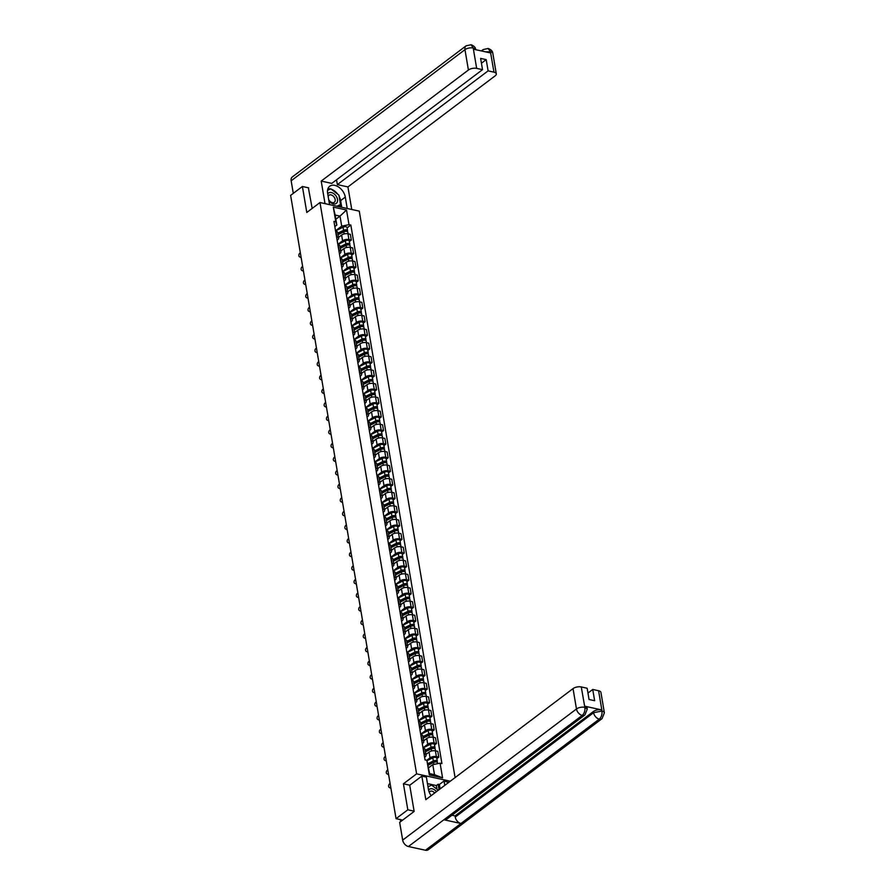 <?xml version="1.0" encoding="UTF-8"?>
<svg xmlns="http://www.w3.org/2000/svg" width="895" height="895" viewBox="0 0 895 895"><rect width="100%" height="100%" fill="white"/><g stroke="black" fill="none" stroke-linecap="round" stroke-linejoin="round"><path stroke-width="1.34" d="M455.085 777.587L359.275 211.13L319.974 202.538L416.6 773.851L403.421 783.796L407.818 809.796L396.049 818.668L290.629 195.367L302.398 186.496L306.795 212.484L319.974 202.538M308.685 187.872L302.398 186.496M407.818 809.796L414.105 811.161M402.649 820.111L396.049 818.668M426.825 760.291L430.036 757.864A4.576 2.092 -9.6 0 1 436.38 756.599L438.774 757.125L437.8 751.364L435.406 750.849A4.576 2.092 170.4 0 0 429.063 752.102L425.93 754.474M426.065 755.246L425.091 749.484A4.576 2.092 170.4 0 0 423.301 748.198L424.275 753.959A4.576 2.092 -9.6 0 1 426.065 755.246A4.576 2.092 -9.6 0 1 425.17 756.801L424.588 757.237M436.838 758.58L438.774 757.125M422.988 747.84L427.743 744.26A4.576 2.092 -9.6 0 1 434.075 742.995L436.469 743.521L435.496 737.76L433.102 737.234A4.576 2.092 170.4 0 0 426.77 738.498L423.626 740.87M421.713 740.299L421.97 740.355A4.576 2.092 -9.6 0 1 423.76 741.642A4.576 2.092 -9.6 0 1 422.865 743.197L422.283 743.633M434.534 744.976L436.469 743.521M423.76 741.642L422.787 735.88A4.576 2.092 170.4 0 0 420.997 734.594L420.739 734.538M420.695 734.236L425.438 730.656A4.576 2.092 -9.6 0 1 431.77 729.391L434.176 729.917L433.202 724.156L430.797 723.63A4.576 2.092 170.4 0 0 424.465 724.894L421.332 727.255M419.419 726.684L419.665 726.74A4.576 2.092 -9.6 0 1 421.455 728.038A4.576 2.092 -9.6 0 1 420.56 729.582L419.979 730.029M432.24 731.372L434.176 729.917M421.455 728.038L420.482 722.276A4.576 2.092 170.4 0 0 418.692 720.99L418.446 720.934M418.39 720.62L423.134 717.04A4.576 2.092 -9.6 0 1 429.477 715.776L431.871 716.302L430.898 710.552L428.504 710.026A4.576 2.092 170.4 0 0 422.16 711.29L419.028 713.651M417.115 713.08L417.361 713.136A4.576 2.092 -9.6 0 1 419.162 714.423A4.576 2.092 -9.6 0 1 418.267 715.978L417.674 716.414M429.936 717.768L431.871 716.302M419.162 714.423L418.189 708.672A4.576 2.092 170.4 0 0 416.388 707.386L416.141 707.33M416.085 707.016L420.84 703.436A4.576 2.092 -9.6 0 1 427.172 702.172L429.566 702.698L428.593 696.937L426.199 696.422A4.576 2.092 170.4 0 0 419.867 697.675L416.723 700.047M414.81 699.476L415.067 699.532A4.576 2.092 -9.6 0 1 416.857 700.819A4.576 2.092 -9.6 0 1 415.962 702.374L415.381 702.81M427.631 704.152L429.566 702.698M416.857 700.819L415.884 695.057A4.576 2.092 170.4 0 0 414.094 693.77L413.837 693.715M413.792 693.412L418.536 689.832A4.576 2.092 -9.6 0 1 424.868 688.568L427.262 689.094L426.288 683.332L423.894 682.807A4.576 2.092 170.4 0 0 417.562 684.071L414.419 686.443M412.517 685.872L412.763 685.928A4.576 2.092 -9.6 0 1 414.553 687.215A4.576 2.092 -9.6 0 1 413.658 688.77L413.076 689.206M425.338 690.548L427.262 689.094M414.553 687.215L413.579 681.453A4.576 2.092 170.4 0 0 411.789 680.166L411.532 680.11M411.487 679.808L416.231 676.228A4.576 2.092 -9.6 0 1 422.563 674.964L424.968 675.49L423.995 669.728L421.59 669.203A4.576 2.092 170.4 0 0 415.258 670.467L412.125 672.827M410.212 672.257L410.458 672.313A4.576 2.092 -9.6 0 1 412.248 673.611A4.576 2.092 -9.6 0 1 411.353 675.154L410.771 675.602M423.033 676.944L424.968 675.49M412.248 673.611L411.275 667.849A4.576 2.092 170.4 0 0 409.485 666.562L409.239 666.506M409.183 666.193L413.926 662.613A4.576 2.092 -9.6 0 1 420.27 661.36L422.664 661.875L421.69 656.125L419.296 655.599A4.576 2.092 170.4 0 0 412.953 656.863L409.82 659.223M407.907 658.653L408.165 658.709A4.576 2.092 -9.6 0 1 409.955 659.995A4.576 2.092 -9.6 0 1 409.06 661.55L408.478 661.987M420.728 663.34L422.664 661.875M409.955 659.995L408.981 654.245A4.576 2.092 170.4 0 0 407.191 652.958L406.934 652.902M406.878 652.589L411.633 649.009A4.576 2.092 -9.6 0 1 417.965 647.745L420.359 648.271L419.386 642.52L416.992 641.995A4.576 2.092 170.4 0 0 410.66 643.248L407.516 645.619M405.603 645.049L405.86 645.105A4.576 2.092 -9.6 0 1 407.65 646.391A4.576 2.092 -9.6 0 1 406.755 647.946L406.173 648.383M418.435 649.725L420.359 648.271M407.65 646.391L406.677 640.63A4.576 2.092 170.4 0 0 404.887 639.343L404.629 639.287M404.585 638.985L409.328 635.405A4.576 2.092 -9.6 0 1 415.66 634.141L418.066 634.667L417.092 628.905L414.687 628.379A4.576 2.092 170.4 0 0 408.355 629.644L405.222 632.015M403.309 631.445L403.555 631.501A4.576 2.092 -9.6 0 1 405.345 632.787A4.576 2.092 -9.6 0 1 404.45 634.342L403.869 634.779M416.13 636.121L418.066 634.667M405.345 632.787L404.372 627.026A4.576 2.092 170.4 0 0 402.582 625.739L402.336 625.683M402.28 625.381L407.024 621.801A4.576 2.092 -9.6 0 1 413.367 620.537L415.761 621.063L414.788 615.301L412.394 614.775A4.576 2.092 170.4 0 0 406.05 616.04L402.918 618.4M401.005 617.83L401.251 617.886A4.576 2.092 -9.6 0 1 403.052 619.183A4.576 2.092 -9.6 0 1 402.157 620.727L401.564 621.175M413.826 622.517L415.761 621.063M403.052 619.183L402.079 613.422A4.576 2.092 170.4 0 0 400.278 612.135L400.031 612.079M399.975 611.766L404.73 608.186A4.576 2.092 -9.6 0 1 411.062 606.933L413.456 607.448L412.483 601.697L410.089 601.171A4.576 2.092 170.4 0 0 403.757 602.436L400.613 604.796M398.7 604.226L398.957 604.282A4.576 2.092 -9.6 0 1 400.747 605.568A4.576 2.092 -9.6 0 1 399.852 607.123L399.271 607.571M411.521 608.913L413.456 607.448M400.747 605.568L399.774 599.818A4.576 2.092 170.4 0 0 397.984 598.531L397.727 598.475M397.682 598.162L402.426 594.582A4.576 2.092 -9.6 0 1 408.758 593.318L411.152 593.844L410.178 588.093L407.784 587.567A4.576 2.092 170.4 0 0 401.452 588.821L398.309 591.192M396.407 590.622L396.653 590.678A4.576 2.092 -9.6 0 1 398.443 591.964A4.576 2.092 -9.6 0 1 397.548 593.519L396.966 593.956M409.228 595.298L411.152 593.844M398.443 591.964L397.469 586.203A4.576 2.092 170.4 0 0 395.679 584.916L395.422 584.86M395.377 584.558L400.121 580.978A4.576 2.092 -9.6 0 1 406.453 579.714L408.858 580.24L407.885 574.478L405.48 573.952A4.576 2.092 170.4 0 0 399.148 575.216L396.015 577.588M394.102 577.018L394.348 577.074A4.576 2.092 -9.6 0 1 396.138 578.36A4.576 2.092 -9.6 0 1 395.243 579.915L394.661 580.352M406.923 581.694L408.858 580.24M396.138 578.36L395.165 572.599A4.576 2.092 170.4 0 0 393.375 571.312L393.129 571.256M393.073 570.954L397.816 567.374A4.576 2.092 -9.6 0 1 404.16 566.11L406.554 566.636L405.58 560.874L403.186 560.348A4.576 2.092 170.4 0 0 396.843 561.612L393.71 563.973M391.797 563.403L392.055 563.458A4.576 2.092 -9.6 0 1 393.845 564.756A4.576 2.092 -9.6 0 1 392.95 566.3L392.368 566.748M404.618 568.09L406.554 566.636M393.845 564.756L392.871 558.995A4.576 2.092 170.4 0 0 391.081 557.708L390.824 557.652M390.768 557.339L395.523 553.759A4.576 2.092 -9.6 0 1 401.855 552.506L404.249 553.02L403.276 547.27L400.882 546.744A4.576 2.092 170.4 0 0 394.55 548.008L391.406 550.369M389.493 549.798L389.75 549.854A4.576 2.092 -9.6 0 1 391.54 551.141A4.576 2.092 -9.6 0 1 390.645 552.696L390.063 553.144M402.325 554.486L404.249 553.02M391.54 551.141L390.567 545.391A4.576 2.092 170.4 0 0 388.777 544.104L388.519 544.048M388.475 543.735L393.218 540.155A4.576 2.092 -9.6 0 1 399.55 538.891L401.956 539.417L400.982 533.666L398.577 533.14A4.576 2.092 170.4 0 0 392.245 534.393L389.112 536.765M387.199 536.194L387.445 536.25A4.576 2.092 -9.6 0 1 389.236 537.537A4.576 2.092 -9.6 0 1 388.34 539.092L387.759 539.528M400.02 540.871L401.956 539.417M389.236 537.537L388.262 531.787A4.576 2.092 170.4 0 0 386.472 530.489L386.226 530.433M386.17 530.131L390.914 526.551A4.576 2.092 -9.6 0 1 397.257 525.287L399.651 525.812L398.678 520.051L396.284 519.525A4.576 2.092 170.4 0 0 389.94 520.789L386.808 523.161M384.895 522.591L385.141 522.646A4.576 2.092 -9.6 0 1 386.942 523.933A4.576 2.092 -9.6 0 1 386.047 525.488L385.454 525.924M397.716 527.267L399.651 525.812M386.942 523.933L385.969 518.171A4.576 2.092 170.4 0 0 384.168 516.885L383.921 516.829M383.865 516.527L388.62 512.947A4.576 2.092 -9.6 0 1 394.952 511.683L397.346 512.208L396.373 506.447L393.979 505.921A4.576 2.092 170.4 0 0 387.647 507.185L384.503 509.546M382.59 508.975L382.847 509.031A4.576 2.092 -9.6 0 1 384.637 510.329A4.576 2.092 -9.6 0 1 383.742 511.873L383.161 512.32M395.411 513.663L397.346 512.208M384.637 510.329L383.664 504.567A4.576 2.092 170.4 0 0 381.874 503.281L381.617 503.225M381.572 502.912L386.316 499.332A4.576 2.092 -9.6 0 1 392.648 498.079L395.042 498.593L394.068 492.843L391.674 492.317A4.576 2.092 170.4 0 0 385.342 493.581L382.199 495.942M380.297 495.371L380.543 495.427A4.576 2.092 -9.6 0 1 382.333 496.714A4.576 2.092 -9.6 0 1 381.438 498.269L380.856 498.716M393.118 500.059L395.042 498.593M382.333 496.714L381.359 490.963A4.576 2.092 170.4 0 0 379.569 489.677L379.323 489.621M379.267 489.308L384.011 485.728A4.576 2.092 -9.6 0 1 390.343 484.464L392.748 484.989L391.775 479.239L389.37 478.713A4.576 2.092 170.4 0 0 383.038 479.966L379.905 482.338M377.992 481.767L378.238 481.823A4.576 2.092 -9.6 0 1 380.028 483.11A4.576 2.092 -9.6 0 1 379.133 484.665L378.551 485.101M390.813 486.444L392.748 484.989M380.028 483.11L379.055 477.359A4.576 2.092 170.4 0 0 377.265 476.062L377.019 476.006M376.963 475.704L381.706 472.124A4.576 2.092 -9.6 0 1 388.05 470.859L390.444 471.385L389.47 465.624L387.076 465.098A4.576 2.092 170.4 0 0 380.733 466.362L377.6 468.734M375.687 468.163L375.945 468.219A4.576 2.092 -9.6 0 1 377.735 469.506A4.576 2.092 -9.6 0 1 376.84 471.061L376.258 471.497M388.508 472.84L390.444 471.385M377.735 469.506L376.761 463.744A4.576 2.092 170.4 0 0 374.971 462.458L374.714 462.402M374.658 462.1L379.413 458.52A4.576 2.092 -9.6 0 1 385.745 457.255L388.139 457.781L387.166 452.02L384.772 451.494A4.576 2.092 170.4 0 0 378.44 452.758L375.296 455.119M373.383 454.548L373.64 454.604A4.576 2.092 -9.6 0 1 375.43 455.902A4.576 2.092 -9.6 0 1 374.535 457.446L373.953 457.893M386.215 459.236L388.139 457.781M375.43 455.902L374.457 450.14A4.576 2.092 170.4 0 0 372.667 448.854L372.409 448.798M372.365 448.484L377.108 444.904A4.576 2.092 -9.6 0 1 383.44 443.651L385.846 444.166L384.872 438.416L382.467 437.89A4.576 2.092 170.4 0 0 376.135 439.154L373.002 441.515M371.089 440.944L371.335 441A4.576 2.092 -9.6 0 1 373.125 442.287A4.576 2.092 -9.6 0 1 372.231 443.842L371.649 444.289M383.91 445.632L385.846 444.166M373.125 442.287L372.152 436.536A4.576 2.092 170.4 0 0 370.362 435.25L370.116 435.194M370.06 434.88L374.804 431.3A4.576 2.092 -9.6 0 1 381.147 430.036L383.541 430.562L382.568 424.812L380.174 424.286A4.576 2.092 170.4 0 0 373.83 425.539L370.698 427.911M368.785 427.34L369.031 427.396A4.576 2.092 -9.6 0 1 370.832 428.683A4.576 2.092 -9.6 0 1 369.937 430.238L369.344 430.674M381.606 432.017L383.541 430.562M370.832 428.683L369.859 422.932A4.576 2.092 170.4 0 0 368.058 421.634L367.811 421.579M367.755 421.276L372.51 417.696A4.576 2.092 -9.6 0 1 378.842 416.432L381.236 416.958L380.263 411.197L377.869 410.671A4.576 2.092 170.4 0 0 371.537 411.935L368.393 414.307M366.48 413.736L366.737 413.792A4.576 2.092 -9.6 0 1 368.527 415.079A4.576 2.092 -9.6 0 1 367.632 416.634L367.051 417.07M379.301 418.412L381.236 416.958M368.527 415.079L367.554 409.317A4.576 2.092 170.4 0 0 365.764 408.031L365.507 407.975M365.462 407.672L370.206 404.092A4.576 2.092 -9.6 0 1 376.538 402.828L378.932 403.354L377.958 397.593L375.564 397.067A4.576 2.092 170.4 0 0 369.232 398.331L366.1 400.692M364.187 400.121L364.433 400.177A4.576 2.092 -9.6 0 1 366.223 401.475A4.576 2.092 -9.6 0 1 365.328 403.018L364.746 403.466M377.008 404.808L378.932 403.354M366.223 401.475L365.25 395.713A4.576 2.092 170.4 0 0 363.459 394.426L363.213 394.371M363.157 394.057L367.901 390.477A4.576 2.092 -9.6 0 1 374.233 389.224L376.638 389.739L375.665 383.989L373.26 383.463A4.576 2.092 170.4 0 0 366.928 384.727L363.795 387.087M361.882 386.517L362.128 386.573A4.576 2.092 -9.6 0 1 363.918 387.859A4.576 2.092 -9.6 0 1 363.023 389.414L362.441 389.862M374.703 391.204L376.638 389.739M363.918 387.859L362.945 382.109A4.576 2.092 170.4 0 0 361.155 380.822L360.909 380.767M360.853 380.453L365.596 376.873A4.576 2.092 -9.6 0 1 371.94 375.609L374.334 376.135L373.36 370.385L370.966 369.859A4.576 2.092 170.4 0 0 364.623 371.123L361.49 373.483M359.577 372.913L359.835 372.969A4.576 2.092 -9.6 0 1 361.625 374.255A4.576 2.092 -9.6 0 1 360.73 375.81L360.148 376.247M372.398 377.589L374.334 376.135M361.625 374.255L360.651 368.505A4.576 2.092 170.4 0 0 358.861 367.207L358.604 367.151M358.548 366.849L363.303 363.269A4.576 2.092 -9.6 0 1 369.635 362.005L372.029 362.531L371.056 356.769L368.662 356.244A4.576 2.092 170.4 0 0 362.33 357.508L359.186 359.88M357.273 359.309L357.53 359.365A4.576 2.092 -9.6 0 1 359.32 360.651A4.576 2.092 -9.6 0 1 358.425 362.206L357.843 362.643M370.105 363.985L372.029 362.531M359.32 360.651L358.347 354.89A4.576 2.092 170.4 0 0 356.557 353.603L356.299 353.547M356.255 353.245L360.998 349.665A4.576 2.092 -9.6 0 1 367.33 348.401L369.736 348.927L368.762 343.165L366.357 342.64A4.576 2.092 170.4 0 0 360.025 343.904L356.892 346.264M354.979 345.694L355.225 345.75A4.576 2.092 -9.6 0 1 357.015 347.047A4.576 2.092 -9.6 0 1 356.12 348.591L355.539 349.039M367.8 350.381L369.736 348.927M357.015 347.047L356.042 341.286A4.576 2.092 170.4 0 0 354.252 339.999L354.006 339.943M353.95 339.63L358.694 336.05A4.576 2.092 -9.6 0 1 365.037 334.797L367.431 335.312L366.458 329.561L364.064 329.036A4.576 2.092 170.4 0 0 357.72 330.3L354.588 332.66M352.675 332.09L352.921 332.146A4.576 2.092 -9.6 0 1 354.722 333.432A4.576 2.092 -9.6 0 1 353.827 334.987L353.234 335.435M365.496 336.777L367.431 335.312M354.722 333.432L353.749 327.682A4.576 2.092 170.4 0 0 351.948 326.395L351.701 326.339M351.645 326.026L356.4 322.446A4.576 2.092 -9.6 0 1 362.732 321.182L365.126 321.708L364.153 315.957L361.759 315.432A4.576 2.092 170.4 0 0 355.427 316.696L352.283 319.056M350.37 318.486L350.627 318.542A4.576 2.092 -9.6 0 1 352.417 319.828A4.576 2.092 -9.6 0 1 351.522 321.383L350.941 321.82M363.191 323.162L365.126 321.708M352.417 319.828L351.444 314.078A4.576 2.092 170.4 0 0 349.654 312.78L349.397 312.724M349.352 312.422L354.096 308.842A4.576 2.092 -9.6 0 1 360.428 307.578L362.822 308.104L361.848 302.342L359.454 301.816A4.576 2.092 170.4 0 0 353.122 303.081L349.99 305.452M348.077 304.882L348.323 304.938A4.576 2.092 -9.6 0 1 350.113 306.224A4.576 2.092 -9.6 0 1 349.218 307.779L348.636 308.216M360.898 309.558L362.822 308.104M350.113 306.224L349.139 300.463A4.576 2.092 170.4 0 0 347.349 299.176L347.103 299.12M347.047 298.818L351.791 295.238A4.576 2.092 -9.6 0 1 358.123 293.974L360.528 294.5L359.555 288.738L357.15 288.212A4.576 2.092 170.4 0 0 350.818 289.477L347.685 291.837M345.772 291.267L346.018 291.322A4.576 2.092 -9.6 0 1 347.808 292.62A4.576 2.092 -9.6 0 1 346.913 294.164L346.331 294.612M358.593 295.954L360.528 294.5M347.808 292.62L346.835 286.859A4.576 2.092 170.4 0 0 345.045 285.572L344.799 285.516M344.743 285.203L349.486 281.623A4.576 2.092 -9.6 0 1 355.83 280.37L358.224 280.885L357.25 275.134L354.856 274.608A4.576 2.092 170.4 0 0 348.513 275.873L345.38 278.233M343.467 277.663L343.725 277.719A4.576 2.092 -9.6 0 1 345.515 279.005A4.576 2.092 -9.6 0 1 344.62 280.56L344.038 281.008M356.288 282.35L358.224 280.885M345.515 279.005L344.541 273.255A4.576 2.092 170.4 0 0 342.751 271.968L342.494 271.912M342.438 271.599L347.193 268.019A4.576 2.092 -9.6 0 1 353.525 266.755L355.919 267.281L354.946 261.53L352.552 261.004A4.576 2.092 170.4 0 0 346.22 262.269L343.076 264.629M341.163 264.059L341.42 264.115A4.576 2.092 -9.6 0 1 343.21 265.401A4.576 2.092 -9.6 0 1 342.315 266.956L341.733 267.392M353.995 268.735L355.919 267.281M343.21 265.401L342.237 259.651A4.576 2.092 170.4 0 0 340.447 258.353L340.189 258.297M340.145 257.995L344.888 254.415A4.576 2.092 -9.6 0 1 351.22 253.151L353.626 253.677L352.652 247.915L350.247 247.389A4.576 2.092 170.4 0 0 343.915 248.653L340.782 251.025M338.869 250.455L339.115 250.51A4.576 2.092 -9.6 0 1 340.906 251.797A4.576 2.092 -9.6 0 1 340.01 253.352L339.429 253.788M351.69 255.131L353.626 253.677M340.906 251.797L339.932 246.035A4.576 2.092 170.4 0 0 338.142 244.749L337.896 244.693M337.84 244.391L342.584 240.811A4.576 2.092 -9.6 0 1 348.927 239.547L351.321 240.073L350.348 234.311L347.954 233.785A4.576 2.092 170.4 0 0 341.61 235.049L338.478 237.421M336.565 236.851L336.811 236.895A4.576 2.092 -9.6 0 1 338.612 238.193A4.576 2.092 -9.6 0 1 337.717 239.737L337.124 240.184M349.386 241.527L351.321 240.073M338.612 238.193L337.639 232.431A4.576 2.092 170.4 0 0 335.838 231.145L335.591 231.089M432.788 764.643L440.083 763.189L442.566 777.844L429.354 774.958L426.881 760.303L429.611 773.604L434.489 774.678L432.788 764.643L428.627 767.787M335.849 219.241L340.01 216.098L335.133 215.035L336.833 225.059L335.793 221.792L333.947 221.389L425.035 759.9L426.881 760.303M335.793 221.792L333.32 207.137L346.522 210.023L349.005 224.679L341.7 226.133L340.01 216.098L346.522 210.023M440.083 763.189L441.929 763.592L350.851 225.081L349.005 224.679M450.286 781.212L416.6 773.851M409.809 785.195L403.421 783.796M335.536 230.776L341.7 226.133M336.833 225.059L334.831 226.58M347.081 227.923L350.851 225.081M442.566 777.844L434.489 774.678M429.354 774.958L429.611 773.604M335.133 215.035L333.32 207.137M390.108 783.517A2.282 1.734 -62.7 0 0 390.791 787.533M390.88 788.081A2.282 1.734 117.3 0 1 390.175 787.924L389.437 787.544M428.179 765.147L433.583 762.462A2.484 1.141 -9.6 0 1 436.089 761.992A2.484 1.141 -9.6 0 1 437.543 762.764L437.7 763.67M428.045 764.364L434.12 761.354L435.798 761.981M427.933 763.67L433.337 760.985A2.484 1.141 -9.6 0 1 435.843 760.504A2.484 1.141 -9.6 0 1 437.297 761.276A2.484 1.141 -9.6 0 1 436.805 762.126L436.794 762.115M427.004 760.716L432.811 757.841A2.484 1.141 -9.6 0 1 435.306 757.371A2.484 1.141 -9.6 0 1 436.76 758.132L437.297 761.276M435.664 761.186L436.335 762.014M387.803 769.913A2.282 1.734 -62.7 0 0 388.486 773.918M388.575 774.466A2.282 1.734 117.3 0 1 387.882 774.32L387.132 773.929M385.51 756.309A2.282 1.734 -62.7 0 0 386.181 760.314M386.282 760.862A2.282 1.734 117.3 0 1 385.577 760.716L384.828 760.325M584.95 714.904A6.12 4.083 -127 0 1 582.22 715.396C584.334 713.46 585.207 710.82 584.838 707.486L587.277 709.053L584.95 714.904L446.616 819.272A6.12 4.083 -127 0 1 443.886 819.764L408.411 846.525A6.12 4.083 -127 0 1 402.672 840.103L399.662 822.348L414.15 811.429L409.72 785.262L421.847 776.11L426.367 777.106L428.459 789.491A11.188 7.473 53 0 0 431.144 795.655M421.847 776.11L425.83 799.671L573.035 688.613A5.963 2.73 -9.6 0 1 581.291 686.957L587.154 688.244L589.055 699.498L594.638 700.718L592.736 689.463L598.587 690.739A5.963 2.73 -9.6 0 1 600.925 692.417L604.371 712.789A5.963 2.73 170.4 0 0 602.033 711.111L598.587 690.739M436.973 789.222L436.346 785.553L438.125 784.221L439.378 784.49L444.054 780.966L448.652 782.443M444.054 780.966L444.793 785.351M436.346 785.553L427.463 783.617M604.371 712.789L602.055 718.64L428.246 849.769A6.12 4.083 -127 0 1 425.472 850.25L460.936 823.49A6.12 4.083 -127 0 1 455.242 817.079L593.575 712.711L593.374 711.536A5.963 2.73 -9.6 0 1 601.641 709.892L584.737 706.2A5.963 2.73 -9.6 0 1 587.075 707.878L587.277 709.053M408.411 846.525L425.472 850.25M402.672 840.103L576.469 708.974A6.12 4.083 -127 0 0 582.22 715.396L443.886 819.764L460.936 823.49L599.27 719.121C601.395 717.197 602.279 714.557 601.932 711.212L602.033 711.111M592.736 689.463L587.959 693.054M451.975 815.233L455.04 815.904L593.374 711.536M455.04 815.904L455.242 817.079M439.378 784.49L440.127 788.875M439.053 789.692L438.125 784.221M339.138 196.363A11.188 7.473 53 0 1 340.626 200.625L345.302 197.101A11.188 7.473 53 0 0 338.847 187.2A11.188 7.473 53 0 0 329.718 186.238A11.188 7.473 53 0 0 327.615 193.23L329.539 204.631M345.302 197.101L347.226 208.49M351.746 209.486L347.931 186.921L337.359 184.605L488.111 70.873L493.962 72.159L490.415 51.641L490.516 52.928L473.623 49.236L473.321 47.916M336.542 179.794L337.359 184.605M481.432 63.221L486.198 59.629L480.626 58.41L482.528 69.653L331.776 183.385L321.204 181.081L468.409 70.023L464.964 49.661L291.155 180.79L293.28 193.376M325.019 203.646L321.204 181.081M347.931 186.921L495.136 75.862A5.963 2.73 170.4 0 0 496.3 73.837A5.963 2.73 170.4 0 0 493.962 72.159M291.155 180.79A6.12 4.083 -127 0 1 292.307 176.964L466.105 45.835A6.12 4.083 -127 0 0 464.964 49.661A5.963 2.73 -9.6 0 1 473.22 48.017L476.666 68.378A5.963 2.73 170.4 0 0 468.409 70.023M482.528 69.653L476.666 68.378M486.198 59.629L488.111 70.873M308.383 187.805L312.165 208.434M337.807 194.271A11.188 7.473 53 0 0 331.273 189.203M330.49 188.968A11.188 7.473 53 0 0 327.917 188.711M340.626 200.625L341.756 207.304M330.266 189.069L327.548 190.199M340.503 207.025L340.134 204.854M329.573 189.404L330.143 188.968M485.661 51.865L490.326 51.742M482.159 51.093A6.12 4.083 -127 0 1 483.21 49.561L488.099 48.475L490.415 51.63M466.105 45.835L471.05 44.75L473.22 48.017M436.469 791.639A6.466 4.318 53 0 0 432.263 788.831A6.466 4.318 53 0 0 428.593 790.151M434.679 792.992A4.43 2.954 53 0 0 431.871 791.146A4.43 2.954 53 0 0 429.857 791.493A4.43 2.954 53 0 0 429.242 792.243M428 786.794L431.636 785.083L438.304 790.251M328.89 200.782A6.466 4.318 53 0 0 333.332 203.915A6.466 4.318 53 0 0 337.482 199.361A6.466 4.318 53 0 0 331.418 192.57A6.466 4.318 53 0 0 327.727 193.924M328.666 199.507A4.43 2.954 53 0 0 332.336 202.65A4.43 2.954 53 0 0 334.338 202.304A4.43 2.954 53 0 0 334.775 198.231A4.43 2.954 53 0 0 331.016 194.886A4.43 2.954 53 0 0 329.013 195.233A4.43 2.954 53 0 0 328.185 196.62M327.525 190.366L330.781 188.823L338.925 195.144L340.525 204.552L337.907 206.454M340.525 204.552L336.945 206.253M330.266 204.787L329.461 204.161M425.472 751.744L431.289 748.858A2.484 1.141 -9.6 0 1 433.784 748.388A2.484 1.141 -9.6 0 1 435.25 749.149L435.541 750.871M425.338 750.961L431.815 747.75L433.504 748.377M425.214 750.256L431.032 747.381A2.484 1.141 -9.6 0 1 433.538 746.9A2.484 1.141 -9.6 0 1 434.992 747.672A2.484 1.141 -9.6 0 1 434.511 748.511L434.489 748.511M423.011 747.951L430.506 744.237A2.484 1.141 -9.6 0 1 433.012 743.756A2.484 1.141 -9.6 0 1 434.467 744.528L434.992 747.672M433.37 747.582L434.03 748.41M423.167 738.14L428.985 735.254A2.484 1.141 -9.6 0 1 431.491 734.773A2.484 1.141 -9.6 0 1 432.945 735.545L433.236 737.267M423.033 737.346L429.522 734.135L431.2 734.761M422.921 736.652L428.739 733.766A2.484 1.141 -9.6 0 1 431.233 733.296A2.484 1.141 -9.6 0 1 432.688 734.068A2.484 1.141 -9.6 0 1 432.207 734.907L432.195 734.907M420.706 734.347L428.202 730.633A2.484 1.141 -9.6 0 1 430.708 730.152A2.484 1.141 -9.6 0 1 432.162 730.924L432.688 734.068M431.066 733.978L431.726 734.806M383.205 742.693A2.282 1.734 -62.7 0 0 383.888 746.71M383.977 747.258A2.282 1.734 117.3 0 1 383.273 747.101L382.523 746.721M380.901 729.089A2.282 1.734 -62.7 0 0 381.583 733.106M381.673 733.654A2.282 1.734 117.3 0 1 380.968 733.497L380.23 733.117M378.596 715.485A2.282 1.734 -62.7 0 0 379.279 719.49M379.368 720.039A2.282 1.734 117.3 0 1 378.674 719.893L377.925 719.502M420.863 724.525L426.68 721.65A2.484 1.141 -9.6 0 1 429.186 721.169A2.484 1.141 -9.6 0 1 430.64 721.941L430.931 723.663M420.728 723.742L427.217 720.531L428.895 721.157M420.616 723.048L426.434 720.162A2.484 1.141 -9.6 0 1 428.94 719.692A2.484 1.141 -9.6 0 1 430.394 720.453A2.484 1.141 -9.6 0 1 429.902 721.303L429.902 721.303M418.412 720.732L425.897 717.029A2.484 1.141 -9.6 0 1 428.403 716.548A2.484 1.141 -9.6 0 1 429.857 717.32L430.394 720.453M428.761 720.363L429.432 721.191M418.569 710.921L424.387 708.034A2.484 1.141 -9.6 0 1 426.881 707.565A2.484 1.141 -9.6 0 1 428.336 708.337L428.638 710.059M418.435 710.138L424.912 706.927L426.591 707.553M418.312 709.444L424.129 706.558A2.484 1.141 -9.6 0 1 426.635 706.077A2.484 1.141 -9.6 0 1 428.09 706.849A2.484 1.141 -9.6 0 1 427.609 707.699L427.586 707.688M416.108 707.128L423.603 703.414A2.484 1.141 -9.6 0 1 426.098 702.944A2.484 1.141 -9.6 0 1 427.564 703.705L428.09 706.849M426.456 706.759L427.128 707.587M416.264 697.317L422.082 694.43A2.484 1.141 -9.6 0 1 424.588 693.961A2.484 1.141 -9.6 0 1 426.042 694.721L426.333 696.444M416.13 696.534L422.619 693.323L424.297 693.949M416.007 695.829L421.836 692.954A2.484 1.141 -9.6 0 1 424.331 692.473A2.484 1.141 -9.6 0 1 425.785 693.245A2.484 1.141 -9.6 0 1 425.304 694.084L425.304 694.084M413.803 693.524L421.299 689.81A2.484 1.141 -9.6 0 1 423.805 689.329A2.484 1.141 -9.6 0 1 425.259 690.101L425.785 693.245M424.163 693.155L424.823 693.983M413.96 683.713L419.777 680.826A2.484 1.141 -9.6 0 1 422.283 680.345A2.484 1.141 -9.6 0 1 423.738 681.117L424.029 682.84M413.826 682.919L420.314 679.708L421.992 680.334M413.714 682.225L419.531 679.339A2.484 1.141 -9.6 0 1 422.037 678.869A2.484 1.141 -9.6 0 1 423.492 679.641A2.484 1.141 -9.6 0 1 422.999 680.48L422.999 680.48M411.51 679.92L418.994 676.206A2.484 1.141 -9.6 0 1 421.5 675.725A2.484 1.141 -9.6 0 1 422.955 676.497L423.492 679.641M421.858 679.551L422.529 680.379M411.655 670.098L417.473 667.222A2.484 1.141 -9.6 0 1 419.979 666.741A2.484 1.141 -9.6 0 1 421.433 667.513L421.724 669.236M411.532 669.315L418.01 666.104L419.688 666.73M411.409 668.621L417.227 665.735A2.484 1.141 -9.6 0 1 419.733 665.265A2.484 1.141 -9.6 0 1 421.187 666.025A2.484 1.141 -9.6 0 1 420.695 666.876L420.695 666.876M409.205 666.305L416.701 662.602A2.484 1.141 -9.6 0 1 419.196 662.121A2.484 1.141 -9.6 0 1 420.65 662.893L421.187 666.025M419.554 665.936L420.225 666.764M409.362 656.494L415.179 653.607A2.484 1.141 -9.6 0 1 417.685 653.137A2.484 1.141 -9.6 0 1 419.14 653.909L419.431 655.632M409.228 655.711L415.705 652.5L417.394 653.126M409.104 655.017L414.922 652.131A2.484 1.141 -9.6 0 1 417.428 651.649A2.484 1.141 -9.6 0 1 418.882 652.421A2.484 1.141 -9.6 0 1 418.401 653.272L418.379 653.26M406.901 652.701L414.396 648.987A2.484 1.141 -9.6 0 1 416.902 648.517A2.484 1.141 -9.6 0 1 418.357 649.278L418.882 652.421M417.26 652.332L417.92 653.16M407.057 642.89L412.875 640.003A2.484 1.141 -9.6 0 1 415.381 639.533A2.484 1.141 -9.6 0 1 416.835 640.294L417.126 642.017M406.923 642.107L413.412 638.896L415.09 639.522M406.811 641.402L412.629 638.527A2.484 1.141 -9.6 0 1 415.123 638.046A2.484 1.141 -9.6 0 1 416.589 638.817A2.484 1.141 -9.6 0 1 416.097 639.656L416.085 639.656M404.596 639.097L412.092 635.383A2.484 1.141 -9.6 0 1 414.598 634.913A2.484 1.141 -9.6 0 1 416.052 635.674L416.589 638.817M414.956 638.728L415.616 639.556M404.753 629.286L410.57 626.399A2.484 1.141 -9.6 0 1 413.076 625.918A2.484 1.141 -9.6 0 1 414.53 626.69L414.821 628.413M404.618 628.491L411.107 625.281L412.785 625.907M404.506 627.798L410.324 624.911A2.484 1.141 -9.6 0 1 412.83 624.441A2.484 1.141 -9.6 0 1 414.284 625.213A2.484 1.141 -9.6 0 1 413.792 626.053L413.792 626.053M402.303 625.493L409.787 621.779A2.484 1.141 -9.6 0 1 412.293 621.298A2.484 1.141 -9.6 0 1 413.747 622.07L414.284 625.213M412.651 625.124L413.322 625.952M402.459 615.671L408.277 612.795A2.484 1.141 -9.6 0 1 410.771 612.314A2.484 1.141 -9.6 0 1 412.226 613.086L412.528 614.809M402.325 614.887L408.802 611.677L410.481 612.303M402.202 614.194L408.019 611.307A2.484 1.141 -9.6 0 1 410.525 610.837A2.484 1.141 -9.6 0 1 411.98 611.598A2.484 1.141 -9.6 0 1 411.499 612.448L411.499 612.448M399.998 611.878L407.493 608.175A2.484 1.141 -9.6 0 1 409.988 607.694A2.484 1.141 -9.6 0 1 411.454 608.466L411.98 611.598M410.357 611.509L411.018 612.348M400.154 602.066L405.972 599.18A2.484 1.141 -9.6 0 1 408.478 598.71A2.484 1.141 -9.6 0 1 409.932 599.482L410.223 601.205M400.02 601.283L406.509 598.073L408.187 598.699M399.908 600.59L405.726 597.703A2.484 1.141 -9.6 0 1 408.221 597.222A2.484 1.141 -9.6 0 1 409.675 597.994A2.484 1.141 -9.6 0 1 409.194 598.844L409.172 598.833M397.693 598.274L405.189 594.56A2.484 1.141 -9.6 0 1 407.695 594.09A2.484 1.141 -9.6 0 1 409.149 594.851L409.675 597.994M408.053 597.905L408.713 598.733M397.85 588.462L403.667 585.576A2.484 1.141 -9.6 0 1 406.173 585.106A2.484 1.141 -9.6 0 1 407.628 585.867L407.919 587.59M397.716 587.679L404.204 584.469L405.882 585.095M397.604 586.975L403.421 584.099A2.484 1.141 -9.6 0 1 405.927 583.618A2.484 1.141 -9.6 0 1 407.382 584.39A2.484 1.141 -9.6 0 1 406.889 585.229L406.889 585.229M395.4 584.67L402.884 580.956A2.484 1.141 -9.6 0 1 405.39 580.486A2.484 1.141 -9.6 0 1 406.845 581.247L407.382 584.39M405.748 584.301L406.419 585.129M395.545 574.858L401.374 571.972A2.484 1.141 -9.6 0 1 403.869 571.491A2.484 1.141 -9.6 0 1 405.323 572.263L405.614 573.986M395.422 574.064L401.9 570.853L403.578 571.48M395.299 573.371L401.117 570.484A2.484 1.141 -9.6 0 1 403.623 570.014A2.484 1.141 -9.6 0 1 405.077 570.786A2.484 1.141 -9.6 0 1 404.585 571.625L404.585 571.625M393.095 571.066L400.591 567.352A2.484 1.141 -9.6 0 1 403.086 566.871A2.484 1.141 -9.6 0 1 404.54 567.643L405.077 570.786M403.444 570.697L404.115 571.525M393.252 561.243L399.069 558.368A2.484 1.141 -9.6 0 1 401.575 557.887A2.484 1.141 -9.6 0 1 403.03 558.659L403.321 560.382M393.118 560.46L399.595 557.249L401.284 557.876M392.994 559.767L398.812 556.88A2.484 1.141 -9.6 0 1 401.318 556.41A2.484 1.141 -9.6 0 1 402.772 557.171A2.484 1.141 -9.6 0 1 402.291 558.021L402.269 558.021M390.791 557.451L398.286 553.748A2.484 1.141 -9.6 0 1 400.792 553.267A2.484 1.141 -9.6 0 1 402.247 554.039L402.772 557.171M401.15 557.082L401.81 557.921M390.947 547.639L396.765 544.753A2.484 1.141 -9.6 0 1 399.271 544.283A2.484 1.141 -9.6 0 1 400.725 545.055L401.016 546.778M390.813 546.856L397.302 543.645L398.98 544.272M390.701 546.163L396.519 543.276A2.484 1.141 -9.6 0 1 399.013 542.795A2.484 1.141 -9.6 0 1 400.479 543.567A2.484 1.141 -9.6 0 1 399.987 544.417L399.975 544.406M388.486 543.847L395.982 540.132A2.484 1.141 -9.6 0 1 398.488 539.663A2.484 1.141 -9.6 0 1 399.942 540.423L400.479 543.567M398.846 543.478L399.506 544.305M388.643 534.035L394.46 531.149A2.484 1.141 -9.6 0 1 396.966 530.679A2.484 1.141 -9.6 0 1 398.42 531.44L398.711 533.163M388.508 533.252L394.997 530.041L396.675 530.668M388.396 532.547L394.214 529.672A2.484 1.141 -9.6 0 1 396.72 529.191A2.484 1.141 -9.6 0 1 398.174 529.963A2.484 1.141 -9.6 0 1 397.682 530.802L397.682 530.802M386.192 530.243L393.677 526.528A2.484 1.141 -9.6 0 1 396.183 526.059A2.484 1.141 -9.6 0 1 397.637 526.819L398.174 529.963M396.541 529.874L397.212 530.701M386.349 520.431L392.167 517.545A2.484 1.141 -9.6 0 1 394.661 517.064A2.484 1.141 -9.6 0 1 396.127 517.836L396.418 519.559M386.215 519.637L392.692 516.426L394.382 517.053M386.092 518.943L391.909 516.057A2.484 1.141 -9.6 0 1 394.415 515.587A2.484 1.141 -9.6 0 1 395.87 516.359A2.484 1.141 -9.6 0 1 395.389 517.198L395.389 517.198M383.888 516.639L391.383 512.924A2.484 1.141 -9.6 0 1 393.878 512.443A2.484 1.141 -9.6 0 1 395.344 513.215L395.87 516.359M394.247 516.27L394.908 517.097M384.044 506.816L389.862 503.941A2.484 1.141 -9.6 0 1 392.368 503.46A2.484 1.141 -9.6 0 1 393.822 504.232L394.113 505.955M383.91 506.033L390.399 502.822L392.077 503.449M383.798 505.339L389.616 502.453A2.484 1.141 -9.6 0 1 392.111 501.983A2.484 1.141 -9.6 0 1 393.565 502.744A2.484 1.141 -9.6 0 1 393.084 503.594L393.084 503.594M381.583 503.024L389.079 499.32A2.484 1.141 -9.6 0 1 391.585 498.839A2.484 1.141 -9.6 0 1 393.039 499.611L393.565 502.744M391.943 502.654L392.603 503.493M381.74 493.212L387.557 490.326A2.484 1.141 -9.6 0 1 390.063 489.856A2.484 1.141 -9.6 0 1 391.518 490.628L391.809 492.351M381.606 492.429L388.094 489.218L389.772 489.845M381.494 491.735L387.311 488.849A2.484 1.141 -9.6 0 1 389.817 488.368A2.484 1.141 -9.6 0 1 391.272 489.14A2.484 1.141 -9.6 0 1 390.779 489.99L390.768 489.979M379.29 489.42L386.774 485.705A2.484 1.141 -9.6 0 1 389.28 485.235A2.484 1.141 -9.6 0 1 390.735 485.996L391.272 489.14M389.638 489.05L390.309 489.878M379.446 479.608L385.264 476.722A2.484 1.141 -9.6 0 1 387.759 476.252A2.484 1.141 -9.6 0 1 389.213 477.013L389.504 478.736M379.312 478.825L385.79 475.614L387.468 476.241M379.189 478.12L385.007 475.245A2.484 1.141 -9.6 0 1 387.513 474.764A2.484 1.141 -9.6 0 1 388.967 475.536A2.484 1.141 -9.6 0 1 388.475 476.375L388.475 476.375M376.985 475.816L384.481 472.101A2.484 1.141 -9.6 0 1 386.976 471.631A2.484 1.141 -9.6 0 1 388.43 472.392L388.967 475.536M387.334 475.446L388.005 476.274M376.303 701.881A2.282 1.734 -62.7 0 0 376.974 705.886M377.075 706.435A2.282 1.734 117.3 0 1 376.37 706.289L375.62 705.898M373.998 688.266A2.282 1.734 -62.7 0 0 374.681 692.282M374.77 692.831A2.282 1.734 117.3 0 1 374.065 692.674L373.327 692.294M371.693 674.662A2.282 1.734 -62.7 0 0 372.376 678.678M372.465 679.227A2.282 1.734 117.3 0 1 371.772 679.07L371.022 678.69M369.4 661.058A2.282 1.734 -62.7 0 0 370.071 665.063M370.172 665.611A2.282 1.734 117.3 0 1 369.467 665.466L368.718 665.086M367.095 647.454A2.282 1.734 -62.7 0 0 367.778 651.459M367.867 652.007A2.282 1.734 117.3 0 1 367.163 651.862L366.413 651.471M364.791 633.839A2.282 1.734 -62.7 0 0 365.473 637.855M365.563 638.403A2.282 1.734 117.3 0 1 364.858 638.247L364.12 637.866M362.486 620.235A2.282 1.734 -62.7 0 0 363.169 624.251M363.258 624.799A2.282 1.734 117.3 0 1 362.564 624.643L361.815 624.262M360.193 606.631A2.282 1.734 -62.7 0 0 360.864 610.636M360.965 611.184A2.282 1.734 117.3 0 1 360.26 611.039L359.51 610.659M357.888 593.027A2.282 1.734 -62.7 0 0 358.571 597.032M358.66 597.58A2.282 1.734 117.3 0 1 357.955 597.435L357.217 597.043M355.583 579.412A2.282 1.734 -62.7 0 0 356.266 583.428M356.355 583.976A2.282 1.734 117.3 0 1 355.662 583.82L354.912 583.439M353.29 565.808A2.282 1.734 -62.7 0 0 353.961 569.824M354.062 570.372A2.282 1.734 117.3 0 1 353.357 570.216L352.608 569.835M350.985 552.204A2.282 1.734 -62.7 0 0 351.668 556.209M351.757 556.757A2.282 1.734 117.3 0 1 351.053 556.612L350.303 556.231M348.681 538.6A2.282 1.734 -62.7 0 0 349.363 542.605M349.453 543.153A2.282 1.734 117.3 0 1 348.748 543.008L348.01 542.616M346.376 524.985A2.282 1.734 -62.7 0 0 347.059 529.001M347.148 529.549A2.282 1.734 117.3 0 1 346.454 529.392L345.705 529.012M344.083 511.381A2.282 1.734 -62.7 0 0 344.754 515.397M344.855 515.945A2.282 1.734 117.3 0 1 344.15 515.788L343.4 515.408M341.778 497.777A2.282 1.734 -62.7 0 0 342.461 501.782M342.55 502.33A2.282 1.734 117.3 0 1 341.845 502.184L341.107 501.804M339.473 484.173A2.282 1.734 -62.7 0 0 340.156 488.178M340.245 488.726A2.282 1.734 117.3 0 1 339.552 488.58L338.802 488.189M337.18 470.557A2.282 1.734 -62.7 0 0 337.851 474.574M337.952 475.122A2.282 1.734 117.3 0 1 337.247 474.965L336.498 474.585M334.875 456.953A2.282 1.734 -62.7 0 0 335.558 460.97M335.647 461.518A2.282 1.734 117.3 0 1 334.943 461.361L334.193 460.981M332.571 443.349A2.282 1.734 -62.7 0 0 333.253 447.355M333.343 447.903A2.282 1.734 117.3 0 1 332.638 447.757L331.9 447.377M377.142 466.004L382.959 463.118A2.484 1.141 -9.6 0 1 385.465 462.637A2.484 1.141 -9.6 0 1 386.92 463.409L387.211 465.131M377.008 465.21L383.485 461.999L385.174 462.625M376.884 464.516L382.702 461.63A2.484 1.141 -9.6 0 1 385.208 461.16A2.484 1.141 -9.6 0 1 386.662 461.932A2.484 1.141 -9.6 0 1 386.181 462.771L386.159 462.771M374.681 462.212L382.176 458.497A2.484 1.141 -9.6 0 1 384.682 458.016A2.484 1.141 -9.6 0 1 386.137 458.788L386.662 461.932M385.04 461.842L385.7 462.67M374.837 452.389L380.655 449.514A2.484 1.141 -9.6 0 1 383.161 449.033A2.484 1.141 -9.6 0 1 384.615 449.805L384.906 451.527M374.703 451.606L381.192 448.395L382.87 449.022M374.591 450.912L380.409 448.026A2.484 1.141 -9.6 0 1 382.903 447.556A2.484 1.141 -9.6 0 1 384.369 448.317A2.484 1.141 -9.6 0 1 383.877 449.167L383.865 449.167M372.376 448.596L379.872 444.893A2.484 1.141 -9.6 0 1 382.378 444.412A2.484 1.141 -9.6 0 1 383.832 445.184L384.369 448.317M382.736 448.227L383.396 449.066M372.533 438.785L378.35 435.91A2.484 1.141 -9.6 0 1 380.856 435.429A2.484 1.141 -9.6 0 1 382.31 436.201L382.601 437.923M372.409 438.002L378.887 434.791L380.565 435.417M372.286 437.308L378.104 434.422A2.484 1.141 -9.6 0 1 380.61 433.941A2.484 1.141 -9.6 0 1 382.064 434.713A2.484 1.141 -9.6 0 1 381.572 435.563L381.561 435.552M370.082 434.992L377.567 431.278A2.484 1.141 -9.6 0 1 380.073 430.808A2.484 1.141 -9.6 0 1 381.527 431.569L382.064 434.713M380.431 434.623L381.102 435.451M370.239 425.181L376.057 422.295A2.484 1.141 -9.6 0 1 378.551 421.825A2.484 1.141 -9.6 0 1 380.017 422.585L380.308 424.308M370.105 424.398L376.582 421.187L378.272 421.813M369.982 423.693L375.799 420.818A2.484 1.141 -9.6 0 1 378.305 420.337A2.484 1.141 -9.6 0 1 379.76 421.109A2.484 1.141 -9.6 0 1 379.279 421.948L379.279 421.948M367.778 421.388L375.273 417.674A2.484 1.141 -9.6 0 1 377.768 417.204A2.484 1.141 -9.6 0 1 379.234 417.965L379.76 421.109M378.137 421.019L378.798 421.847M330.266 429.745A2.282 1.734 -62.7 0 0 330.949 433.751M331.038 434.299A2.282 1.734 117.3 0 1 330.344 434.153L329.595 433.762M367.934 411.577L373.752 408.691A2.484 1.141 -9.6 0 1 376.258 408.221A2.484 1.141 -9.6 0 1 377.712 408.981L378.003 410.704M367.8 410.794L374.289 407.572L375.967 408.198M367.688 410.089L373.506 407.203A2.484 1.141 -9.6 0 1 376.001 406.733A2.484 1.141 -9.6 0 1 377.455 407.505A2.484 1.141 -9.6 0 1 376.974 408.344L376.974 408.344M365.473 407.784L372.969 404.07A2.484 1.141 -9.6 0 1 375.475 403.589A2.484 1.141 -9.6 0 1 376.929 404.361L377.455 407.505M375.833 407.415L376.493 408.243M327.973 416.13A2.282 1.734 -62.7 0 0 328.644 420.147M328.745 420.695A2.282 1.734 117.3 0 1 328.04 420.549L327.29 420.158M365.63 397.962L371.447 395.087A2.484 1.141 -9.6 0 1 373.953 394.606A2.484 1.141 -9.6 0 1 375.408 395.377L375.699 397.1M365.496 397.179L371.984 393.968L373.662 394.594M365.384 396.485L371.201 393.599A2.484 1.141 -9.6 0 1 373.707 393.129A2.484 1.141 -9.6 0 1 375.162 393.889A2.484 1.141 -9.6 0 1 374.669 394.74L374.669 394.74M363.18 394.169L370.664 390.466A2.484 1.141 -9.6 0 1 373.17 389.985A2.484 1.141 -9.6 0 1 374.625 390.757L375.162 393.889M373.528 393.8L374.2 394.639M325.668 402.526A2.282 1.734 -62.7 0 0 326.351 406.543M326.44 407.091A2.282 1.734 117.3 0 1 325.735 406.934L324.997 406.554M363.336 384.358L369.154 381.483A2.484 1.141 -9.6 0 1 371.649 381.001A2.484 1.141 -9.6 0 1 373.103 381.773L373.394 383.496M363.202 383.575L369.68 380.364L371.358 380.99M363.079 382.881L368.897 379.995A2.484 1.141 -9.6 0 1 371.403 379.514A2.484 1.141 -9.6 0 1 372.857 380.286A2.484 1.141 -9.6 0 1 372.365 381.136L372.354 381.125M360.875 380.565L368.371 376.851A2.484 1.141 -9.6 0 1 370.866 376.381A2.484 1.141 -9.6 0 1 372.32 377.142L372.857 380.286M371.224 380.196L371.895 381.024M323.363 388.922A2.282 1.734 -62.7 0 0 324.046 392.927M324.135 393.476A2.282 1.734 117.3 0 1 323.442 393.33L322.692 392.95M361.032 370.754L366.849 367.867A2.484 1.141 -9.6 0 1 369.355 367.397A2.484 1.141 -9.6 0 1 370.81 368.158L371.101 369.881M360.898 369.971L367.375 366.76L369.064 367.386M360.774 369.266L366.592 366.391A2.484 1.141 -9.6 0 1 369.098 365.91A2.484 1.141 -9.6 0 1 370.552 366.681A2.484 1.141 -9.6 0 1 370.071 367.521L370.049 367.521M358.571 366.961L366.066 363.247A2.484 1.141 -9.6 0 1 368.572 362.777A2.484 1.141 -9.6 0 1 370.027 363.538L370.552 366.681M368.93 366.592L369.59 367.42M321.07 375.318A2.282 1.734 -62.7 0 0 321.741 379.323M321.842 379.872A2.282 1.734 117.3 0 1 321.137 379.726L320.388 379.335M358.727 357.15L364.545 354.263A2.484 1.141 -9.6 0 1 367.051 353.793A2.484 1.141 -9.6 0 1 368.505 354.554L368.796 356.277M358.593 356.367L365.082 353.145L366.76 353.771M358.481 355.662L364.299 352.775A2.484 1.141 -9.6 0 1 366.793 352.306A2.484 1.141 -9.6 0 1 368.259 353.077A2.484 1.141 -9.6 0 1 367.767 353.917L367.755 353.917M356.266 353.357L363.762 349.643A2.484 1.141 -9.6 0 1 366.268 349.162A2.484 1.141 -9.6 0 1 367.722 349.934L368.259 353.077M366.626 352.988L367.286 353.816M318.765 361.703A2.282 1.734 -62.7 0 0 319.448 365.719M319.537 366.268A2.282 1.734 117.3 0 1 318.833 366.122L318.083 365.731M356.423 343.535L362.24 340.659A2.484 1.141 -9.6 0 1 364.746 340.178A2.484 1.141 -9.6 0 1 366.2 340.95L366.491 342.673M356.299 342.751L362.777 339.541L364.455 340.167M356.176 342.058L361.994 339.171A2.484 1.141 -9.6 0 1 364.5 338.702A2.484 1.141 -9.6 0 1 365.954 339.462A2.484 1.141 -9.6 0 1 365.462 340.313L365.462 340.313M353.972 339.742L361.457 336.039A2.484 1.141 -9.6 0 1 363.963 335.558A2.484 1.141 -9.6 0 1 365.417 336.33L365.954 339.462M364.321 339.373L364.992 340.212M316.461 348.099A2.282 1.734 -62.7 0 0 317.143 352.115M317.233 352.664A2.282 1.734 117.3 0 1 316.528 352.507L315.79 352.127M354.129 329.931L359.947 327.055A2.484 1.141 -9.6 0 1 362.441 326.574A2.484 1.141 -9.6 0 1 363.907 327.346L364.198 329.069M353.995 329.147L360.472 325.937L362.162 326.563M353.872 328.454L359.689 325.567A2.484 1.141 -9.6 0 1 362.195 325.086A2.484 1.141 -9.6 0 1 363.65 325.858A2.484 1.141 -9.6 0 1 363.169 326.709L363.146 326.697M351.668 326.138L359.163 322.424A2.484 1.141 -9.6 0 1 361.669 321.954A2.484 1.141 -9.6 0 1 363.124 322.715L363.65 325.858M362.027 325.769L362.688 326.597M314.156 334.495A2.282 1.734 -62.7 0 0 314.839 338.511M314.928 339.048A2.282 1.734 117.3 0 1 314.234 338.903L313.485 338.523M351.825 316.327L357.642 313.44A2.484 1.141 -9.6 0 1 360.148 312.97A2.484 1.141 -9.6 0 1 361.602 313.731L361.893 315.454M351.69 315.543L358.179 312.333L359.857 312.959M351.578 314.839L357.396 311.963A2.484 1.141 -9.6 0 1 359.891 311.482A2.484 1.141 -9.6 0 1 361.345 312.254A2.484 1.141 -9.6 0 1 360.864 313.093L360.864 313.093M349.363 312.534L356.859 308.82A2.484 1.141 -9.6 0 1 359.365 308.35A2.484 1.141 -9.6 0 1 360.819 309.111L361.345 312.254M359.723 312.165L360.383 312.993M311.863 320.891A2.282 1.734 -62.7 0 0 312.534 324.896M312.635 325.444A2.282 1.734 117.3 0 1 311.93 325.299L311.18 324.907M349.52 302.723L355.337 299.836A2.484 1.141 -9.6 0 1 357.843 299.366A2.484 1.141 -9.6 0 1 359.298 300.127L359.589 301.85M349.386 301.939L355.874 298.717L357.553 299.344M349.274 301.235L355.091 298.348A2.484 1.141 -9.6 0 1 357.597 297.878A2.484 1.141 -9.6 0 1 359.052 298.65A2.484 1.141 -9.6 0 1 358.559 299.489L358.559 299.489M347.07 298.93L354.554 295.216A2.484 1.141 -9.6 0 1 357.06 294.735A2.484 1.141 -9.6 0 1 358.515 295.507L359.052 298.65M357.418 298.561L358.089 299.389M309.558 307.276A2.282 1.734 -62.7 0 0 310.241 311.292M310.33 311.84A2.282 1.734 117.3 0 1 309.625 311.695L308.887 311.303M347.226 289.107L353.044 286.232A2.484 1.141 -9.6 0 1 355.539 285.751A2.484 1.141 -9.6 0 1 356.993 286.523L357.284 288.246M347.092 288.324L353.57 285.113L355.248 285.74M346.969 287.631L352.787 284.744A2.484 1.141 -9.6 0 1 355.293 284.274A2.484 1.141 -9.6 0 1 356.747 285.035A2.484 1.141 -9.6 0 1 356.255 285.885L356.255 285.885M344.765 285.315L352.261 281.612A2.484 1.141 -9.6 0 1 354.756 281.131A2.484 1.141 -9.6 0 1 356.21 281.903L356.747 285.035M355.114 284.946L355.785 285.785M307.253 293.672A2.282 1.734 -62.7 0 0 307.936 297.688M308.025 298.236A2.282 1.734 117.3 0 1 307.332 298.08L306.582 297.699M344.922 275.503L350.739 272.628A2.484 1.141 -9.6 0 1 353.245 272.147A2.484 1.141 -9.6 0 1 354.7 272.919L354.991 274.642M344.788 274.72L351.265 271.509L352.954 272.136M344.664 274.027L350.482 271.14A2.484 1.141 -9.6 0 1 352.988 270.659A2.484 1.141 -9.6 0 1 354.442 271.431A2.484 1.141 -9.6 0 1 353.961 272.281L353.939 272.27M342.461 271.711L349.956 267.997A2.484 1.141 -9.6 0 1 352.462 267.527A2.484 1.141 -9.6 0 1 353.917 268.299L354.442 271.431M352.82 271.342L353.48 272.169M304.96 280.068A2.282 1.734 -62.7 0 0 305.631 284.084M305.732 284.621A2.282 1.734 117.3 0 1 305.027 284.476L304.278 284.095M342.617 261.899L348.435 259.013A2.484 1.141 -9.6 0 1 350.941 258.543A2.484 1.141 -9.6 0 1 352.395 259.304L352.686 261.027M342.483 261.116L348.972 257.905L350.65 258.532M342.371 260.411L348.189 257.536A2.484 1.141 -9.6 0 1 350.683 257.055A2.484 1.141 -9.6 0 1 352.149 257.827A2.484 1.141 -9.6 0 1 351.657 258.666L351.645 258.666M340.156 258.107L347.652 254.393A2.484 1.141 -9.6 0 1 350.158 253.923A2.484 1.141 -9.6 0 1 351.612 254.683L352.149 257.827M350.516 257.738L351.176 258.565M302.655 266.464A2.282 1.734 -62.7 0 0 303.338 270.469M303.427 271.017A2.282 1.734 117.3 0 1 302.723 270.872L301.973 270.48M340.313 248.295L346.13 245.409A2.484 1.141 -9.6 0 1 348.636 244.939A2.484 1.141 -9.6 0 1 350.09 245.7L350.381 247.423M340.189 247.512L346.667 244.29L348.345 244.917M340.066 246.807L345.884 243.921A2.484 1.141 -9.6 0 1 348.39 243.451A2.484 1.141 -9.6 0 1 349.844 244.223A2.484 1.141 -9.6 0 1 349.352 245.062L349.352 245.062M337.862 244.503L345.358 240.789A2.484 1.141 -9.6 0 1 347.853 240.308A2.484 1.141 -9.6 0 1 349.307 241.079L349.844 244.223M348.211 244.134L348.882 244.962M300.351 252.849A2.282 1.734 -62.7 0 0 301.033 256.865M301.123 257.413A2.282 1.734 117.3 0 1 300.418 257.268L299.68 256.876M338.019 234.68L343.837 231.805A2.484 1.141 -9.6 0 1 346.331 231.324A2.484 1.141 -9.6 0 1 347.797 232.096L348.088 233.819M337.885 233.897L344.362 230.686L346.052 231.313M337.762 233.203L343.579 230.317A2.484 1.141 -9.6 0 1 346.085 229.847A2.484 1.141 -9.6 0 1 347.54 230.608A2.484 1.141 -9.6 0 1 347.059 231.458L347.059 231.458M335.558 230.888L343.053 227.185A2.484 1.141 -9.6 0 1 345.559 226.703A2.484 1.141 -9.6 0 1 347.014 227.475L347.54 230.608M345.917 230.518L346.578 231.357M341.61 235.049L342.584 240.811M343.915 248.653L344.888 254.415M346.22 262.269L347.193 268.019M348.513 275.873L349.486 281.623M350.818 289.477L351.791 295.238M353.122 303.081L354.096 308.842M355.427 316.696L356.4 322.446M357.72 330.3L358.694 336.05M360.025 343.904L360.998 349.665M362.33 357.508L363.303 363.269M364.623 371.123L365.596 376.873M366.928 384.727L367.901 390.477M369.232 398.331L370.206 404.092M371.537 411.935L372.51 417.696M373.83 425.539L374.804 431.3M376.135 439.154L377.108 444.904M378.44 452.758L379.413 458.52M380.733 466.362L381.706 472.124M383.038 479.966L384.011 485.728M385.342 493.581L386.316 499.332M387.647 507.185L388.62 512.947M389.94 520.789L390.914 526.551M392.245 534.393L393.218 540.155M394.55 548.008L395.523 553.759M396.843 561.612L397.816 567.374M399.148 575.216L400.121 580.978M401.452 588.821L402.426 594.582M403.757 602.436L404.73 608.186M406.05 616.04L407.024 621.801M408.355 629.644L409.328 635.405M410.66 643.248L411.633 649.009M412.953 656.863L413.926 662.613M415.258 670.467L416.231 676.228M417.562 684.071L418.536 689.832M419.867 697.675L420.84 703.436M422.16 711.29L423.134 717.04M424.465 724.894L425.438 730.656M426.77 738.498L427.743 744.26M429.063 752.102L430.036 757.864M338.142 244.749L339.115 250.51M340.447 258.353L341.42 264.115M342.751 271.968L343.725 277.719M345.045 285.572L346.018 291.322M347.349 299.176L348.323 304.938M349.654 312.78L350.627 318.542M351.948 326.395L352.921 332.146M354.252 339.999L355.225 345.75M356.557 353.603L357.53 359.365M358.861 367.207L359.835 372.969M361.155 380.822L362.128 386.573M363.459 394.426L364.433 400.177M365.764 408.031L366.737 413.792M368.058 421.634L369.031 427.396M370.362 435.25L371.335 441M372.667 448.854L373.64 454.604M374.971 462.458L375.945 468.219M377.265 476.062L378.238 481.823M379.569 489.677L380.543 495.427M381.874 503.281L382.847 509.031M384.168 516.885L385.141 522.646M386.472 530.489L387.445 536.25M388.777 544.104L389.75 549.854M391.081 557.708L392.055 563.458M393.375 571.312L394.348 577.074M395.679 584.916L396.653 590.678M397.984 598.531L398.957 604.282M400.278 612.135L401.251 617.886M402.582 625.739L403.555 631.501M404.887 639.343L405.86 645.105M407.191 652.958L408.165 658.709M409.485 666.562L410.458 672.313M411.789 680.166L412.763 685.928M414.094 693.77L415.067 699.532M416.388 707.386L417.361 713.136M418.692 720.99L419.665 726.74M420.997 734.594L421.97 740.355M335.838 231.145L336.811 236.895M350.247 247.389L351.22 253.151M352.552 261.004L353.525 266.755M354.856 274.608L355.83 280.37M357.15 288.212L358.123 293.974M359.454 301.816L360.428 307.578M361.759 315.432L362.732 321.182M364.064 329.036L365.037 334.797M366.357 342.64L367.33 348.401M368.662 356.244L369.635 362.005M370.966 369.859L371.94 375.609M373.26 383.463L374.233 389.224M375.564 397.067L376.538 402.828M377.869 410.671L378.842 416.432M380.174 424.286L381.147 430.036M382.467 437.89L383.44 443.651M384.772 451.494L385.745 457.255M387.076 465.098L388.05 470.859M389.37 478.713L390.343 484.464M391.674 492.317L392.648 498.079M393.979 505.921L394.952 511.683M396.284 519.525L397.257 525.287M398.577 533.14L399.55 538.891M400.882 546.744L401.855 552.506M403.186 560.348L404.16 566.11M405.48 573.952L406.453 579.714M407.784 587.567L408.758 593.318M410.089 601.171L411.062 606.933M412.394 614.775L413.367 620.537M414.687 628.379L415.66 634.141M416.992 641.995L417.965 647.745M419.296 655.599L420.27 661.36M421.59 669.203L422.563 674.964M423.894 682.807L424.868 688.568M426.199 696.422L427.172 702.172M428.504 710.026L429.477 715.776M430.797 723.63L431.77 729.391M433.102 737.234L434.075 742.995M435.406 750.849L436.38 756.599M347.954 233.785L348.927 239.547M400.859 819.719L401.128 821.252M433.583 762.462L433.918 764.419M432.811 757.841L433.337 760.985M601.641 709.892L601.932 711.201M581.291 686.957L584.849 707.475M584.938 707.374L584.737 706.2M584.737 707.33A5.963 2.73 -9.6 0 0 576.469 708.974L573.035 688.613M602.055 718.64A6.12 4.083 -127 0 1 599.27 719.121A6.12 4.083 -127 0 1 593.575 712.711L601.832 711.066M488.099 48.475C491.098 49.561 492.686 51.228 492.854 53.465A5.963 2.73 170.4 0 0 490.516 51.787M475.748 49.695L473.421 48.05M431.289 748.858L431.647 750.972M430.506 744.237L431.032 747.381M428.985 735.254L429.343 737.368M428.202 730.633L428.739 733.766M426.68 721.65L427.038 723.764M425.897 717.029L426.434 720.162M424.387 708.034L424.745 710.16M423.603 703.414L424.129 706.558M422.082 694.43L422.44 696.545M421.299 689.81L421.836 692.954M419.777 680.826L420.135 682.941M418.994 676.206L419.531 679.339M417.473 667.222L417.842 669.337M416.701 662.602L417.227 665.735M415.179 653.607L415.537 655.733M414.396 648.987L414.922 652.131M412.875 640.003L413.233 642.118M412.092 635.383L412.629 638.527M410.57 626.399L410.928 628.514M409.787 621.779L410.324 624.911M408.277 612.795L408.635 614.91M407.493 608.175L408.019 611.307M405.972 599.18L406.33 601.306M405.189 594.56L405.726 597.703M403.667 585.576L404.025 587.691M402.884 580.956L403.421 584.099M401.374 571.972L401.732 574.087M400.591 567.352L401.117 570.484M399.069 558.368L399.427 560.483M398.286 553.748L398.812 556.88M396.765 544.753L397.123 546.879M395.982 540.132L396.519 543.276M394.46 531.149L394.818 533.263M393.677 526.528L394.214 529.672M392.167 517.545L392.525 519.659M391.383 512.924L391.909 516.057M389.862 503.941L390.22 506.055M389.079 499.32L389.616 502.453M387.557 490.326L387.915 492.451M386.774 485.705L387.311 488.849M385.264 476.722L385.622 478.836M384.481 472.101L385.007 475.245M382.959 463.118L383.317 465.232M382.176 458.497L382.702 461.63M380.655 449.514L381.013 451.628M379.872 444.893L380.409 448.026M378.35 435.91L378.708 438.024M377.567 431.278L378.104 434.422M376.057 422.295L376.415 424.409M375.273 417.674L375.799 420.818M373.752 408.691L374.11 410.805M372.969 404.07L373.506 407.203M371.447 395.087L371.805 397.201M370.664 390.466L371.201 393.599M369.154 381.483L369.512 383.597M368.371 376.851L368.897 379.995M366.849 367.867L367.207 369.982M366.066 363.247L366.592 366.391M364.545 354.263L364.903 356.378M363.762 349.643L364.299 352.775M362.24 340.659L362.598 342.774M361.457 336.039L361.994 339.171M359.947 327.055L360.305 329.17M359.163 322.424L359.689 325.567M357.642 313.44L358 315.566M356.859 308.82L357.396 311.963M355.337 299.836L355.695 301.951M354.554 295.216L355.091 298.348M353.044 286.232L353.402 288.347M352.261 281.612L352.787 284.744M350.739 272.628L351.097 274.743M349.956 267.997L350.482 271.14M348.435 259.013L348.793 261.139M347.652 254.393L348.189 257.536M346.13 245.409L346.488 247.523M345.358 240.789L345.884 243.921M343.837 231.805L344.195 233.919M343.053 227.185L343.579 230.317M400.68 821.588L400.345 819.607M481.398 50.925L483.21 49.561M496.3 73.837L492.854 53.465M471.05 44.75C474.014 45.846 475.581 47.502 475.76 49.74"/></g></svg>
